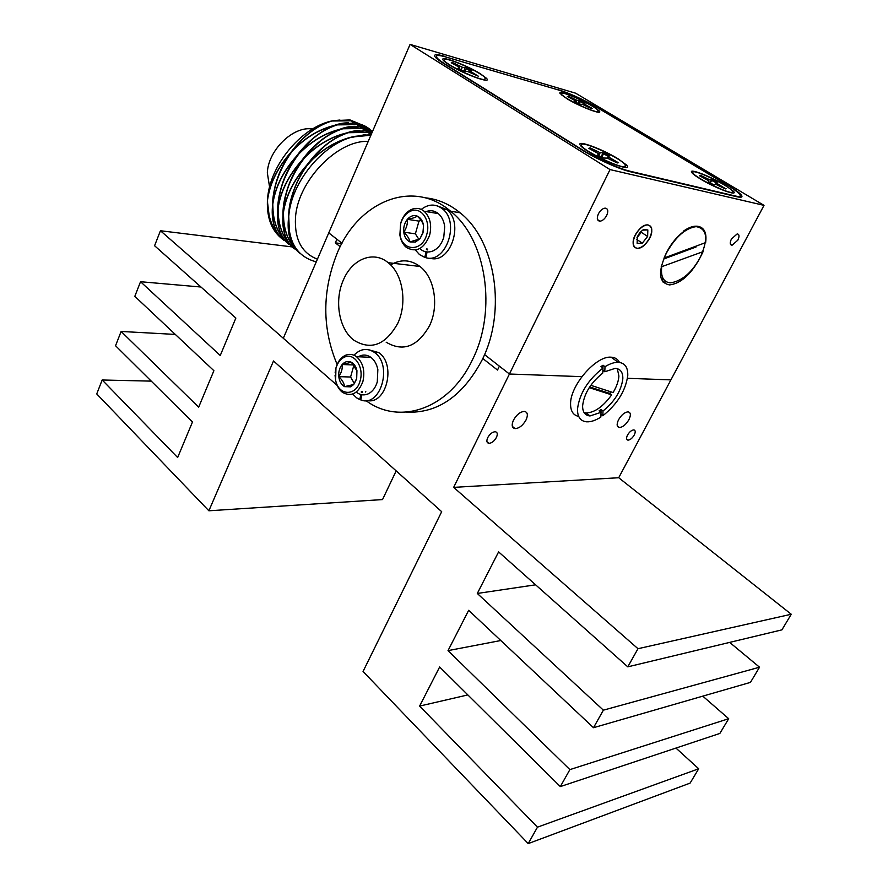 <?xml version="1.0" encoding="UTF-8"?>
<svg xmlns="http://www.w3.org/2000/svg" width="888" height="888" viewBox="0 0 888 888"><rect width="100%" height="100%" fill="white"/><g stroke="black" fill="none" stroke-linecap="round" stroke-linejoin="round"><path stroke-width="1.33" d="M667.021 252.014L665.723 254.556C657.686 272.882 659.007 283.006 669.663 284.915C680.308 283.55 690.065 275.202 698.923 259.884L700.199 257.442C708.591 238.883 707.214 228.616 696.103 226.629C685.481 228.205 675.79 236.674 667.021 252.014M598.379 213.886C596.57 218.348 597.091 220.779 599.966 221.212C602.541 220.835 604.784 218.925 606.693 215.462C608.535 210.989 608.003 208.547 605.094 208.125C602.519 208.502 600.288 210.423 598.379 213.886M731.435 238.972C729.703 242.779 729.903 244.877 732.034 245.266L737.828 240.182C739.571 236.375 739.371 234.277 737.218 233.877L731.435 238.972M635.198 235.376C631.856 243.245 632.611 247.574 637.44 248.374C642.013 247.741 646.098 244.256 649.683 237.906C653.08 230.003 652.314 225.652 647.396 224.853C642.834 225.508 638.761 229.026 635.198 235.376M410.078 44.4L610.034 169.586L509.423 374.014L581.862 376.656L509.423 374.014L453.657 487.368L618.714 477.733L670.906 379.886L627.461 378.31L670.906 379.886L764.013 205.361L575.646 93.196L410.078 44.4L328.76 232.889L342.013 243.245M610.034 169.586L764.013 205.361M484.537 354.578L509.423 374.014L499.4 366.178L497.502 370.052L482.783 358.508M557.942 89.821L444.144 56.499M558.053 89.588C570.54 93.64 583.915 99.756 598.168 107.936L598.079 108.103M444.266 56.21C436.607 54.024 433.511 54.19 434.998 56.71C436.163 58.342 439.094 60.639 443.811 63.603L581.318 149.539C595.504 158.508 619.48 169.331 630.591 171.795L736.84 196.736C741.402 197.758 742.912 197.214 741.347 195.083C739.504 192.818 735.131 189.61 728.227 185.47L598.168 107.936M487.734 437.618C486.313 440.936 486.691 442.846 488.866 443.345C491.73 443.156 494.25 441.203 496.414 437.462C497.846 434.143 497.469 432.223 495.271 431.723C492.407 431.923 489.899 433.888 487.734 437.618M627.505 435.098C626.118 438.062 626.262 439.749 627.96 440.159C630.191 439.971 632.3 438.25 634.265 434.976C635.675 432.012 635.519 430.325 633.81 429.903C631.579 430.103 629.47 431.834 627.505 435.098M618.581 419.713C616.45 424.286 616.716 426.884 619.369 427.517C622.788 427.217 625.973 424.608 628.926 419.68C631.068 415.096 630.802 412.487 628.116 411.854C624.697 412.165 621.522 414.785 618.581 419.713M513.508 420.057C511.355 425.052 511.888 427.905 515.096 428.627C519.214 428.338 522.854 425.463 526.018 420.013C528.205 415.007 527.672 412.132 524.408 411.41C520.29 411.721 516.661 414.607 513.508 420.057M341.78 243.689L335.32 242.857L336.896 239.238L328.76 232.889L283.305 338.273L337.174 385.414L160.439 230.736L154.579 245.732L235.864 318.071L220.246 355.5L140.537 281.718L200.988 287.024M335.32 242.857L340.215 246.698M140.537 281.718L134.821 296.348L213.897 370.707L198.668 407.17L121.123 331.457L115.551 345.732L192.485 421.989L177.644 457.52L102.175 379.986L96.737 393.928L208.869 510.789L273.515 360.961L441.68 511.677L363.048 671.472L528.216 843.6L537.473 827.161L419.613 706.082L439.649 666.977L560.328 786.59L569.885 769.619L448.018 650.627L468.675 610.311L593.495 727.705L603.374 710.167L477.3 593.462L498.601 551.892L627.783 666.844L637.995 648.706L453.657 487.368M592.385 105.994C579.975 98.446 557.953 89.799 559.962 93.34L566.866 98.668C580.652 107.137 604.706 116.062 598.934 110.645L592.385 105.994M618.359 158.996C603.341 149.506 577.311 139.76 580.008 144.744C580.708 146.265 583.538 148.585 588.5 151.704C605.538 162.582 634.232 172.439 626.24 164.813L618.359 158.996M724.619 184.948C710.789 176.546 689.188 168.143 691.563 172.172C692.318 173.593 695.315 175.891 700.543 179.065C716.072 188.589 739.693 197.147 733.1 190.964L724.619 184.948M480.408 73.815C467.166 65.423 440.703 55.356 442.89 59.629C443.334 60.728 445.454 62.471 449.25 64.857C464.08 74.348 493.206 84.726 486.346 78.2L480.408 73.815M558.175 89.888L446.065 57.032C438.428 54.856 435.342 55.023 436.841 57.542C437.995 59.174 440.936 61.472 445.676 64.447L581.14 149.084C595.304 158.042 619.247 168.842 630.347 171.306L735.098 195.948C739.682 196.981 741.191 196.426 739.637 194.294C737.795 192.03 733.433 188.833 726.539 184.704L598.334 108.247C584.06 100.055 570.673 93.939 558.175 89.888M592.185 108.403L584.504 104.162L583.938 103.33L585.07 103.152L580.275 100.71L576.923 100.311L568.553 96.281L567.321 96.437L575.024 100.577L575.568 101.41L574.381 101.576L579.265 104.063L582.65 104.451L591.075 108.514L592.229 108.314M561.66 93.173C565.556 92.219 593.883 105.539 597.824 110.168L597.968 111.622C594.35 113.031 561.682 97.292 561.116 93.862L561.66 93.173M578.71 103.796L580.275 100.71M579.953 101.587L583.816 103.53M583.139 104.673L583.938 103.33M583.982 105.05L584.504 104.162M587.179 106.538L587.501 105.905M568.231 96.903L568.553 96.281M572.927 99.356L573.248 98.668M576.035 102.453L576.923 100.311M578.121 103.508L579.12 100.888M575.324 102.087L575.568 101.41M725.829 188.867L717.482 183.761L716.494 182.651L717.226 182.162L711.987 179.498L709.201 179.543L700.21 175.214L699.389 175.691L707.958 180.32L708.924 181.429L708.158 181.918L713.486 184.637L716.294 184.56L725.341 188.922L726.062 188.389M692.951 171.961C695.326 169.73 726.85 184.693 731.912 190.443L732.611 192.174C730.769 195.071 693.894 177.067 692.795 172.738L692.951 171.961M710.3 183.061L711.987 179.498M711.61 180.419L716.372 182.839M715.395 184.382L716.494 182.651M716.838 184.804L717.482 183.761M720.523 186.469L720.912 185.77M699.833 175.913L700.21 175.214M704.972 178.566L705.338 177.833M708.557 180.997L709.201 179.543M710.023 182.917L711.233 179.964M708.624 182.173L708.924 181.429M618.392 162.748L609.235 157.387L608.469 156.233L609.734 155.8L603.984 152.847L600.133 152.714L590.132 147.896L588.744 148.318L598.024 153.402L598.756 154.556L597.424 154.989L603.296 158.008L607.181 158.097L617.26 162.959L618.525 162.482M581.918 144.244C586.202 142.324 619.302 157.742 624.93 164.269L625.485 166.611C621.655 169.286 582.428 150.383 581.385 145.366L581.918 144.244M601.764 157.265L603.984 152.847M603.585 153.879L608.413 156.332M607.303 158.164L608.469 156.233M608.48 158.674L609.235 157.387M612.398 160.462L612.864 159.574M589.665 148.784L590.132 147.896M595.304 151.759L595.759 150.793M598.856 155.766L600.133 152.714M601.243 157.01L602.697 153.269M598.39 155.522L598.756 154.556M478.232 76.146L470.551 71.451L470.252 70.629L471.939 70.552L466.722 67.888L462.293 67.222L453.047 62.771L451.226 62.815L459.485 67.322L459.751 68.143L457.986 68.198L463.303 70.929L467.787 71.573L478.232 76.146M445.31 59.307C451.082 58.786 480.819 72.527 485.114 77.678L484.848 79.532C479.254 80.531 444.611 64.069 444.178 60.195L445.31 59.307M465.157 70.885L466.722 67.888M466.389 68.853L470.174 70.763M469.341 72.261L470.252 70.629M469.952 72.527L470.551 71.451M473.293 74.104L473.681 73.327M452.669 63.559L453.047 62.771M457.753 66.289L458.164 65.39M461.238 69.919L462.293 67.222M463.958 70.896L465.012 67.943M459.451 68.998L459.751 68.143M160.439 230.736L292.163 246.908M121.123 331.457L175.302 334.421M102.175 379.986L151.26 381.13M208.869 510.789L382.528 499.578L396.17 470.884M528.216 843.6L690.109 783.105L698.701 768.764L675.957 748.073M537.473 827.161L698.701 768.764M419.613 706.082L467.843 694.927M560.328 786.59L719.857 733.444L728.693 718.703L702.785 696.148M569.885 769.619L728.693 718.703M448.018 650.627L500.788 640.525M593.495 727.705L750.449 682.384L759.54 667.21L729.659 642.39M603.374 710.167L759.54 667.21M477.3 593.462L535.597 584.815M627.783 666.844L781.917 629.858L791.264 614.252L618.714 477.733M637.995 648.706L791.264 614.252M602.752 373.104C590.798 382.684 584.082 393.617 582.606 405.894C582.584 412.121 585.048 415.473 589.976 415.95L601.032 412.332L600.832 417.105C595.537 420.468 590.82 422.033 586.646 421.822C580.541 421.212 577.489 417.038 577.478 409.324C579.32 393.806 587.823 380.042 602.974 368.043L602.752 373.104M602.874 370.34L604.784 371.761L605.017 366.689L603.019 365.223L602.897 367.987M605.017 366.689C609.934 363.68 614.318 362.226 618.192 362.315C624.875 362.87 628.06 367.321 627.76 375.657C625.574 390.842 617.249 404.207 602.808 415.762L603.019 410.989C614.529 401.709 621.134 391.031 622.821 378.965C623.043 372.338 620.501 368.809 615.206 368.354L604.784 371.761M590.786 385.314L613.109 392.552C616.627 386.624 618.548 381.13 618.903 376.079L617.315 368.675M588.5 414.818L587.212 415.318M578.687 416.394C573.282 415.307 570.584 411.177 570.573 404.007C570.085 385.492 596.148 355.489 611.144 357.187C615.073 357.387 617.848 359.141 619.48 362.426M600.954 414.341L602.808 415.762M600.965 412.287L601.087 409.523L599.1 410.855L601.032 412.332M603.019 365.223L600.976 366.566L602.974 368.043M603.019 410.989L601.087 409.523M584.093 412.62L586.102 412.976C594.694 412.609 603.207 406.56 611.654 394.849L609.712 393.395L610.755 391.786M589.221 387.645L611.654 394.849M589.676 386.946L609.712 393.395M368.231 141.392C337.163 139.916 297.369 181.485 295.471 217.949C294.472 239.427 301.798 253.169 317.427 259.163M370.884 135.254L352.603 136.952C322.333 144.5 291.419 182.506 288.844 215.407L288.622 218.115C288.212 242.091 297.247 256.621 315.74 261.705L316.272 261.827M330.458 121.268C315.773 126.285 302.63 136.597 291.02 152.203C278.022 166.844 270.207 182.306 267.588 198.59L267.588 198.59C269.808 165.912 300.277 128.471 330.458 121.268L331.613 121.012C296.969 129.937 264.025 184.249 274.481 220.302M332.945 120.668L350.016 119.936L351.104 120.69L332.745 120.835M365.945 126.507L350.016 119.936M312.509 129.038C293.639 125.519 268.165 150.039 267.332 172.805L269.575 187.057M371.184 134.554L353.779 136.563C337.274 140.115 322.155 149.029 308.414 163.292C320.357 147.697 333.666 137.496 348.329 132.712L367.832 132.379L371.739 133.278M288.844 215.407C289.932 197.624 296.148 180.664 307.514 164.535C321.034 150.072 336.064 140.87 352.603 136.952L353.779 136.563M289.255 244.688C280.242 237.163 276.468 225.474 277.933 209.635C278.177 226.851 283.649 239.904 294.328 248.795L294.361 248.818M307.37 164.424C294.217 179.221 286.258 194.794 283.472 211.155C284.515 193.418 290.698 176.501 302.02 160.428C315.484 146.021 330.48 136.874 347.008 132.989C332.301 138.151 319.092 148.629 307.37 164.424L306.482 165.679C295.327 182.018 289.388 199.023 288.656 216.705C286.735 232.723 290.143 244.644 298.879 252.458C288.445 243.257 283.294 229.959 283.427 212.565C285.858 196.304 293.551 180.675 306.482 165.679M283.283 212.454C281.418 228.46 284.87 240.371 293.628 248.207C283.172 238.994 278 225.707 278.099 208.347C280.475 192.108 288.112 176.512 300.999 161.572C289.888 177.844 283.982 194.816 283.283 212.454L283.261 213.864C283.472 231.102 288.911 244.167 299.567 253.036L299.611 253.069M294.461 248.906C285.47 241.403 281.74 229.715 283.261 213.864M372.427 131.668L362.115 128.394L343.945 128.438L359.918 126.851L372.649 131.169L356.588 124.531L338.428 124.542L354.412 122.999C360.539 123.721 365.767 125.885 370.107 129.515M367.177 127.339L351.104 120.69M368.076 127.972L354.257 122.899L337.107 124.775C320.657 128.205 305.639 136.974 292.052 151.093C303.885 135.664 317.127 125.641 331.779 121.012L351.248 120.801L367.654 127.672M284.082 240.493C275.036 232.945 271.228 221.267 272.649 205.45C272.927 222.633 278.421 235.675 289.122 244.577L289.155 244.611M371.761 133.222L367.688 132.279L349.495 132.368L365.468 130.725L372.205 132.19M277.955 208.236C276.135 224.22 279.631 236.13 288.422 243.989C277.944 234.765 272.738 221.489 272.805 204.162C275.136 187.945 282.717 172.383 295.549 157.487C284.471 173.715 278.61 190.631 277.955 208.236L277.933 209.635M355.089 136.319L371.106 134.665M372.227 132.134L365.323 130.625L348.185 132.612C331.701 136.119 316.616 144.977 302.919 159.196C314.829 143.656 328.116 133.522 342.779 128.782L362.26 128.494L372.416 131.69M301.876 160.317C288.778 175.058 280.874 190.598 278.144 206.937C279.143 189.233 285.281 172.372 296.57 156.355C309.99 141.991 324.953 132.889 341.458 129.06C326.751 134.166 313.564 144.589 301.876 160.317L300.999 161.572M272.66 204.051C270.896 220.013 274.425 231.923 283.25 239.804C272.76 230.558 267.521 217.294 267.543 200C269.819 183.805 277.356 168.287 290.143 153.446C279.098 169.597 273.271 186.469 272.66 204.051L272.649 205.45M296.426 156.244C283.383 170.94 275.524 186.447 272.849 202.753C273.804 185.081 279.909 168.265 291.164 152.314C304.529 138.006 319.447 128.949 335.942 125.153C321.245 130.214 308.081 140.582 296.426 156.244L295.549 157.487M282.628 239.272C271.961 231.135 266.877 218.47 267.388 201.299C267.721 218.448 273.238 231.479 283.949 240.382L283.982 240.415M372.649 131.169L359.773 126.751L342.624 128.682C326.162 132.145 311.111 140.959 297.469 155.134C309.335 139.649 322.599 129.57 337.251 124.886L356.732 124.631L372.66 131.147M299.711 253.147C290.742 245.665 287.057 233.988 288.622 218.115L288.656 216.705M267.388 201.299L269.186 215.84M348.429 122.844C311.877 122.167 267.421 183.838 279.809 224.797M337.107 124.775L335.942 125.153M345.732 123.887L338.428 124.542M297.069 155.822L297.469 155.134M301.942 160.384C288.866 175.091 280.963 190.609 278.244 206.915L278.144 206.937M342.624 128.682L342.613 128.793C326.174 132.245 311.144 141.048 297.536 155.189L297.08 155.811M359.729 126.862C323.132 119.947 271.639 185.503 285.17 229.315M342.613 128.793L341.458 129.06M302.997 159.252L302.519 159.884L302.919 159.196M359.995 130.58C328.083 130.092 286.791 178.61 288.733 219.547M348.185 132.612L347.008 132.989M353.768 136.674C337.285 140.215 322.2 149.106 308.48 163.359L308.014 163.991L308.414 163.292M291.02 152.203L291.086 152.259C278.111 166.877 270.307 182.318 267.688 198.579L267.588 198.601M291.086 152.259L290.143 153.446M365.823 134.488L351.359 137.496M292.13 151.138L291.664 151.77L292.052 151.093M296.492 156.31C283.472 170.973 275.613 186.447 272.949 202.73L272.927 203.263M292.119 151.149C305.683 137.063 320.679 128.305 337.096 124.886M289.588 236.741L288.755 216.672M273.615 223.343L272.76 204.029M343.922 128.549L351.526 127.761M278.899 227.783L278.055 208.214M346.131 133.289L346.997 133.1M302.986 159.263C316.65 145.066 331.712 136.219 348.174 132.723M332.933 120.779L339.96 120.035M283.572 211.133C286.358 194.794 294.305 179.243 307.437 164.48M283.261 214.73L283.361 213.83M284.227 232.245L283.383 212.432M339.849 141.98L328.238 147.086M314.485 157.365L306.815 165.679M343.445 279.853C352.148 258.974 373.448 250.283 388.145 262.67C402.819 273.837 407.525 302.952 397.757 323.354C385.658 344.921 371.106 350.594 354.09 340.348C338.961 329.404 333.988 300.521 343.445 279.853M390.62 264.902C400.743 259.007 410.522 259.529 419.957 266.478C434.543 277.4 439.249 305.794 429.559 325.674C417.56 346.697 403.085 352.203 386.158 342.202M337.129 364.48C321.989 328.316 322.022 291.164 337.251 253.047C358.219 201.709 412.543 178.444 450.549 211.189C486.202 239.027 497.336 310.367 472.571 359.507C449.539 409.068 399.5 425.796 365.923 400.577M425.03 197.791C437.618 198.979 449.295 203.974 460.084 212.787C495.659 240.448 506.782 311.222 482.095 359.962C462.826 396.148 437.595 413.542 406.415 412.143M426.573 248.773L426.406 249.639M425.974 251.804L424.853 257.431L419.469 254.556L415.373 250.016M425.94 257.564L424.853 257.431M421.245 209.424C428.482 203.863 435.52 203.652 442.368 208.78C460.317 222.067 446.065 263.78 425.918 257.709L427.061 251.948M437.029 205.783L446.62 209.49C464.546 222.744 450.316 264.313 430.192 258.253M427.472 249.905L427.639 249.04M361.427 391.353L361.272 392.174M360.806 394.527L359.818 399.6L356.61 397.835L352.691 394.05M360.872 399.611L359.818 399.6M365.767 391.43L365.645 392.052M353.946 355.222C360.384 348.662 367.188 347.719 374.359 352.381C393.14 364.691 380.652 407.881 360.806 399.955L361.827 394.749M368.609 349.728L378.677 352.591C396.514 364.191 386.302 405.328 366.966 400.466M362.26 392.529L362.415 391.697M420.512 249.251C424.153 252.07 428.138 252.703 432.467 251.149C437.817 248.884 441.58 244.267 443.767 237.307L444.699 226.84C444.011 221.101 441.88 216.683 438.317 213.597C434.587 210.645 430.525 209.979 426.118 211.599M426.751 234.443C430.98 221.112 421.645 206.86 411.499 210.789C406.327 212.743 402.719 217.061 400.666 223.732L399.977 234.199C401.831 251.637 422.311 252.148 426.751 234.443M400.643 223.354C402.919 215.951 406.926 211.166 412.654 209.002C416.827 207.703 420.668 208.469 424.164 211.277C430.169 217.116 431.99 225.108 429.626 235.253C424.031 248.962 416.25 252.991 406.282 247.341C402.875 244.466 400.732 240.337 399.878 234.965L400.643 223.354M422.999 232.9L423.554 225.696C422.81 220.868 420.712 217.671 417.271 216.117C413.686 214.863 410.389 215.928 407.37 219.314C404.528 222.932 403.319 227.206 403.751 232.157C404.429 237.029 406.504 240.282 409.956 241.924L415.418 242.047L419.891 238.85L422.999 232.9M422.932 232.556L423.543 225.73C422.966 222.766 420.879 219.558 417.271 216.117C415.54 217.427 412.243 218.481 407.37 219.314C407.725 223.832 406.515 228.116 403.751 232.157C407.359 235.598 409.424 238.85 409.956 241.924L419.891 238.85L422.932 232.556M421.112 220.435L418.981 221.112L415.373 233.844L418.936 239.427M418.981 221.112L407.37 219.314M415.373 233.844L403.751 232.157M357.065 392.718C360.672 395.193 364.435 395.549 368.342 393.784C372.549 391.619 375.535 387.668 377.278 381.918L377.844 369.586C376.745 364.136 374.425 360.051 370.873 357.331C366.389 354.279 361.893 354.301 357.376 357.398M360.117 380.786C364.335 367.421 354.312 352.347 344.588 357.087C340.481 358.963 337.595 362.681 335.942 368.243L335.653 380.319C338.572 395.959 356.21 396.57 360.117 380.786M335.131 372.816L336.041 367.599C337.884 361.438 341.07 357.309 345.632 355.222C349.406 353.735 353.024 354.212 356.476 356.676C363.081 362.57 365.212 370.862 362.892 381.529C358.275 393.473 351.515 397.114 342.635 392.463C339.238 389.921 336.941 386.091 335.72 381.008L335.054 375.302M356.632 378.976L356.932 370.596C356.01 366.566 354.157 363.791 351.359 362.249C348.041 360.739 344.977 361.494 342.169 364.513C339.527 367.776 338.395 371.828 338.794 376.656C339.416 381.429 341.325 384.759 344.533 386.635L350.616 386.846L353.746 384.493L356.632 378.976M356.687 378.41L356.932 370.851L351.359 362.249L342.169 364.513C342.635 368.62 341.503 372.671 338.794 376.656C342.269 379.986 344.189 383.305 344.533 386.635L353.746 384.493L356.687 378.41M353.935 365.057L350.582 377.012L354.356 383.527M353.868 364.968L342.169 364.513M350.582 377.012L338.794 376.656M664.08 257.986L664.102 258.008C668.509 247.042 675.058 238.206 683.727 231.491L683.716 230.947C689.021 227.273 693.683 225.719 697.702 226.285C704.284 227.406 706.926 232.834 705.638 242.591L664.102 258.008M663.003 282.018L665.334 282.029M660.983 277.922L664.357 280.242M661.671 267.233C660.683 277.245 663.725 282.451 670.795 282.828C683.693 280.597 694.46 270.207 703.096 251.637L661.149 266.888M696.048 246.986L663.636 259.041M637.151 237.218L640.881 231.557M639.582 233L637.295 236.863L637.14 243.368L642.324 243.123L647.641 236.441L647.829 229.937L642.657 230.125L639.582 233M637.973 230.98C627.028 244.267 636.652 255.8 646.941 242.235C657.742 229.304 648.551 217.238 637.973 230.98M636.962 237.74L641.28 232.312L641.314 231.169M637.14 243.368L642.324 243.123L647.641 236.441L647.829 229.937L643.523 229.626M636.541 239.338L642.324 243.123M641.28 232.312L647.641 236.441M597.546 219.614L599.966 221.212M730.48 244.3L732.034 245.266M741.347 195.083L740.204 197.247M486.99 441.78L488.866 443.345M626.684 439.194L627.96 440.159M617.349 425.974L619.369 427.517M512.376 426.418L515.096 428.627M436.841 57.542L436.485 58.331M485.725 78.51L486.346 78.2M625.629 165.113L626.24 164.813M598.379 110.922L598.934 110.645M561.416 94.949L561.116 93.862M693.095 173.915L692.795 172.738M581.795 146.886L581.385 145.366M444.599 61.594L444.178 60.195M618.192 362.315L611.144 357.187M586.102 412.976L589.976 415.95M367.832 132.379L370.906 134.532M354.412 122.999L356.588 124.531M351.248 120.801L354.257 122.899M365.468 130.725L367.688 132.279M362.26 128.494L365.323 130.625M359.918 126.851L362.115 128.394M356.732 124.631L359.773 126.751M388.145 262.67L419.957 266.478M450.549 211.189L460.084 212.787M446.62 209.49L442.368 208.78M378.677 352.591L374.359 352.381M411.499 210.789L412.654 209.002M424.164 211.277L438.317 213.597M416.383 240.482L415.418 242.047M399.977 234.199L399.878 234.965M344.588 357.087L345.632 355.222M356.476 356.676L370.873 357.331M351.426 385.325L350.616 386.846M335.653 380.319L335.72 381.008"/></g></svg>
